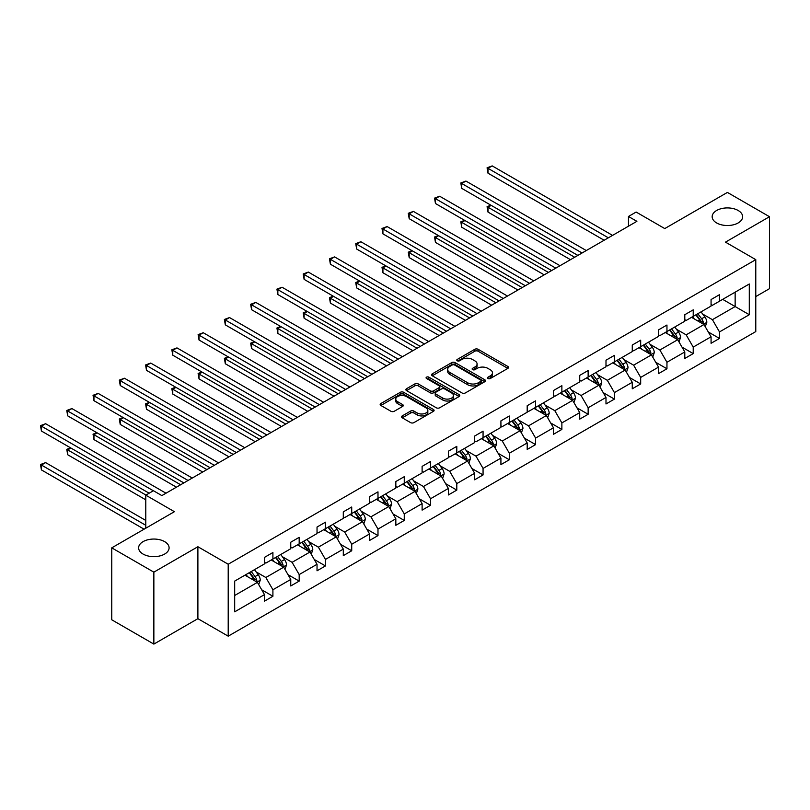 <?xml version="1.0" encoding="UTF-8"?>
<svg xmlns="http://www.w3.org/2000/svg" width="810" height="810" viewBox="0 0 810 810"><rect width="100%" height="100%" fill="white"/><g stroke="black" fill="none" stroke-linecap="round" stroke-linejoin="round"><path stroke-width="1.21" d="M164.643 541.627A15.238 8.799 0 0 0 148.027 539.723A15.238 8.799 0 0 0 138.621 547.854A15.238 8.799 0 0 0 143.087 554.07A15.238 8.799 0 0 0 159.691 555.974A15.238 8.799 0 0 0 169.098 547.854A15.238 8.799 0 0 0 164.643 541.627M738.183 210.499A15.238 8.799 0 0 0 721.568 208.585A15.238 8.799 0 0 0 712.162 216.715A15.238 8.799 0 0 0 716.627 222.942A15.238 8.799 0 0 0 733.232 224.846A15.238 8.799 0 0 0 742.638 216.715A15.238 8.799 0 0 0 738.183 210.499M487.995 378.523A1.64 0.942 0 0 0 490.313 378.523L507.87 368.378A2.339 1.347 0 0 0 508.558 367.426A2.339 1.347 0 0 0 507.87 366.474L478.123 349.292A2.339 1.347 0 0 0 474.812 349.292L457.255 359.438A1.64 0.942 0 0 0 456.779 360.106A1.64 0.942 0 0 0 457.255 360.774A1.64 0.942 0 0 0 459.564 360.774L461.842 359.458A7.482 4.323 0 0 1 472.422 359.458L474.893 360.885A7.482 4.323 0 0 1 477.09 363.943A7.482 4.323 0 0 1 474.893 367.001L472.625 368.307A1.64 0.942 0 0 0 472.149 368.975A1.64 0.942 0 0 0 472.625 369.643A1.64 0.942 0 0 0 474.943 369.643L477.211 368.337A7.482 4.323 0 0 1 487.792 368.337L490.273 369.765A7.482 4.323 0 0 1 492.46 372.823A7.482 4.323 0 0 1 490.273 375.87L487.995 377.187A1.64 0.942 0 0 0 487.519 377.855A1.64 0.942 0 0 0 487.995 378.523L487.995 377.187M755.781 296.582L769.5 288.664L769.5 216.715L727.4 192.415L664.757 228.582L636.133 212.048L628.469 216.472L628.469 226.192M153.859 644.102L197.893 618.678L197.893 546.73L153.859 572.154L153.859 644.102L111.76 619.792L111.76 547.854L174.403 511.687L145.78 495.153L145.78 528.211M153.859 572.154L111.76 547.854M402.256 415.905A2.339 1.347 0 0 0 401.568 416.856A2.339 1.347 0 0 0 402.256 417.808L410.599 422.628A2.339 1.347 0 0 0 413.91 422.628L433.411 411.369A2.339 1.347 0 0 0 434.099 410.417A2.339 1.347 0 0 0 433.411 409.465L403.663 392.283A2.339 1.347 0 0 0 400.353 392.283L380.852 403.542A2.339 1.347 0 0 0 380.163 404.504A2.339 1.347 0 0 0 380.852 405.456L390.936 411.277A2.339 1.347 0 0 0 394.237 411.277L402.58 406.458A2.339 1.347 0 0 0 403.269 405.506A2.339 1.347 0 0 0 402.58 404.544L397.589 401.659A6.257 3.615 0 0 1 395.756 399.107A6.257 3.615 0 0 1 399.613 395.776A6.257 3.615 0 0 1 406.428 396.556L426.009 407.865A6.257 3.615 0 0 1 427.842 410.417A6.257 3.615 0 0 1 423.984 413.748A6.257 3.615 0 0 1 417.17 412.968L413.91 411.085A2.339 1.347 0 0 0 410.599 411.085L402.256 415.905L402.256 417.808L410.599 413.029L410.599 411.085M145.78 495.153L153.444 490.728L161.858 495.599L636.893 221.332L628.469 216.472M197.893 546.73L228.207 564.236L755.781 259.645L755.781 331.584L228.207 636.174L228.207 564.236M769.5 216.715L725.466 242.139L755.781 259.645M462.004 392.951A2.339 1.347 0 0 0 465.315 392.951L484.815 381.692A2.339 1.347 0 0 0 485.504 380.74A2.339 1.347 0 0 0 484.815 379.789L455.068 362.607A2.339 1.347 0 0 0 451.757 362.607L432.257 373.866A2.339 1.347 0 0 0 431.568 374.827A2.339 1.347 0 0 0 432.257 375.779L462.004 392.951M427.204 378.877A1.64 0.942 0 0 1 428.865 379.1L428.865 377.156L459.108 394.622A2.339 1.347 0 0 1 459.796 395.574A2.339 1.347 0 0 1 459.108 396.535L439.607 407.794A2.339 1.347 0 0 1 436.306 407.794L406.549 390.612L414.902 385.833L414.902 383.889L406.549 388.709A2.339 1.347 0 0 0 405.871 389.661A2.339 1.347 0 0 0 406.549 390.612L406.549 388.709M414.902 385.833A2.339 1.347 0 0 1 418.203 385.833L418.203 383.889A2.339 1.347 0 0 0 414.902 383.889M418.203 383.889L430.272 390.855A2.339 1.347 0 0 0 433.573 390.855L439.111 387.656A2.339 1.347 0 0 0 439.8 386.704A2.339 1.347 0 0 0 439.111 385.752L426.556 378.493A1.64 0.942 0 0 1 426.07 377.825A1.64 0.942 0 0 1 427.083 376.954A1.64 0.942 0 0 1 428.865 377.156M234.687 581.094L264.495 563.892L264.495 557.381L272.909 552.511L272.909 559.032L290.76 548.724L290.76 542.214L299.184 537.354L299.184 543.864L317.034 533.557L317.034 527.047L325.448 522.187L325.448 528.697L343.298 518.39L343.298 511.88L351.722 507.019L351.722 513.53L369.573 503.223L369.573 496.712L377.986 491.852L377.986 498.363L395.837 488.055L395.837 481.545L404.261 476.685L404.261 483.195L422.111 472.888L422.111 466.378L430.525 461.518L430.525 468.028L448.375 457.731L448.375 451.21L456.8 446.35L456.8 452.861L474.65 442.564L474.65 436.043L483.064 431.183L483.064 437.704L500.914 427.397L500.914 420.876L509.338 416.016L509.338 422.536L527.188 412.229L527.188 405.719L535.602 400.849L535.602 407.369L553.453 397.062L553.453 390.552L561.877 385.692L561.877 392.202L579.727 381.895L579.727 375.384L588.141 370.524L588.141 377.035L605.991 366.727L605.991 360.217L614.415 355.357L614.415 361.867L632.266 351.56L632.266 345.05L640.68 340.19L640.68 346.7L658.53 336.393L658.53 329.883L666.954 325.023L666.954 331.533L684.794 321.226L684.794 314.715L693.218 309.855L693.218 316.366L711.069 306.069L711.069 299.548L719.493 294.688L719.493 301.199L749.29 283.996L749.29 314.715L719.493 331.928L719.493 338.438L711.069 343.298L711.069 336.788L693.218 347.095L693.218 353.606L684.794 358.466L684.794 351.955L666.954 362.262L666.954 368.773L658.53 373.633L658.53 367.122L640.68 377.419L640.68 383.94L632.266 388.8L632.266 382.29L614.415 392.587L614.415 399.107L605.991 403.967L605.991 397.447L588.141 407.754L588.141 414.274L579.727 419.134L579.727 412.614L561.877 422.921L561.877 429.432L553.453 434.302L553.453 427.781L535.602 438.089L535.602 444.599L527.188 449.459L527.188 442.949L509.338 453.256L509.338 459.766L500.914 464.626L500.914 458.116L483.064 468.423L483.064 474.933L474.65 479.793L474.65 473.283L456.8 483.59L456.8 490.101L448.375 494.961L448.375 488.45L430.525 498.757L430.525 505.268L422.111 510.128L422.111 503.617L404.261 513.925L404.261 520.435L395.837 525.295L395.837 518.785L377.986 529.082L377.986 535.602L369.573 540.462L369.573 533.952L351.722 544.249L351.722 550.77L343.298 555.63L343.298 549.109L325.448 559.416L325.448 565.937L317.034 570.797L317.034 564.276L299.184 574.584L299.184 581.104L290.76 585.964L290.76 579.444L272.909 589.751L272.909 596.261L264.495 601.131L264.495 594.611L234.687 611.823L234.687 581.094M271.228 560.004L283.692 567.192L265.842 577.5L256.092 571.87M265.842 577.5L272.909 589.751M283.692 567.192L290.76 579.444M264.495 562.332L265.842 563.112L272.909 559.032M297.503 544.836L309.957 552.035L292.106 562.332L282.366 556.713M292.106 562.332L299.184 574.584M309.957 552.035L317.034 564.276M290.76 547.165L292.106 547.945L299.184 543.864M323.767 529.669L336.231 536.868L318.381 547.165L308.63 541.546M318.381 547.165L325.448 559.416M336.231 536.868L343.298 549.109M317.034 532.008L318.381 532.778L325.448 528.697M350.041 514.502L362.495 521.701L344.645 532.008L334.905 526.378M344.645 532.008L351.722 544.249M362.495 521.701L369.573 533.952M343.298 516.841L344.645 517.61L351.722 513.53M376.306 499.335L388.77 506.533L370.919 516.841L361.169 511.211M370.919 516.841L377.986 529.082M388.77 506.533L395.837 518.785M369.573 501.673L370.919 502.453L377.986 498.363M402.57 484.167L415.034 491.366L397.183 501.673L387.443 496.044M397.183 501.673L404.261 513.925M415.034 491.366L422.111 503.617M395.837 486.506L397.183 487.286L404.261 483.195M428.844 469L441.308 476.199L423.458 486.506L413.707 480.877M423.458 486.506L430.525 498.757M441.308 476.199L448.375 488.45M422.111 471.339L423.458 472.119L430.525 468.028M455.109 453.843L467.572 461.032L449.722 471.339L439.982 465.709M449.722 471.339L456.8 483.59M467.572 461.032L474.65 473.283M448.375 456.172L449.722 456.951L456.8 452.861M481.383 438.676L493.847 445.865L475.996 456.172L466.246 450.542M475.996 456.172L483.064 468.423M493.847 445.865L500.914 458.116M474.65 441.005L475.996 441.784L483.064 437.704M507.647 423.508L520.111 430.697L502.261 441.005L492.52 435.375M502.261 441.005L509.338 453.256M520.111 430.697L527.188 442.949M500.914 425.837L502.261 426.617L509.338 422.536M533.922 408.341L546.385 415.53L528.535 425.837L518.785 420.208M528.535 425.837L535.602 438.089M546.385 415.53L553.453 427.781M527.188 410.67L528.535 411.45L535.602 407.369M560.186 393.174L572.65 400.363L554.799 410.67L545.059 405.051M554.799 410.67L561.877 422.921M572.65 400.363L579.727 412.614M553.453 395.503L554.799 396.282L561.877 392.202M586.46 378.007L598.924 385.206L581.074 395.503L571.323 389.883M581.074 395.503L588.141 407.754M598.924 385.206L605.991 397.447M579.727 380.335L581.074 381.115L588.141 377.035M612.724 362.839L625.188 370.038L607.338 380.335L597.588 374.716M607.338 380.335L614.415 392.587M625.188 370.038L632.266 382.29M605.991 365.178L607.338 365.948L614.415 361.867M638.999 347.672L651.453 354.871L633.612 365.178L623.862 359.549M633.612 365.178L640.68 377.419M651.453 354.871L658.53 367.122M632.266 350.011L633.612 350.781L640.68 346.7M665.263 332.505L677.727 339.704L659.877 350.011L650.126 344.382M659.877 350.011L666.954 362.262M677.727 339.704L684.794 351.955M658.53 334.844L659.877 335.623L666.954 331.533M691.538 317.338L703.991 324.537L686.151 334.844L676.401 329.214M686.151 334.844L693.218 347.095M703.991 324.537L711.069 336.788M684.794 319.677L686.151 320.456L693.218 316.366M722.682 299.356L735.146 306.555L712.415 319.677L702.665 314.047M712.415 319.677L719.493 331.928M749.29 314.715L735.146 306.555L735.146 292.157L749.29 283.996M197.893 618.678L228.207 636.174M711.069 304.509L712.415 305.289L719.493 301.199M234.687 595.492L257.418 582.36L244.964 575.171M257.418 582.36L264.495 594.611M708.294 331.978L719.493 338.438M682.02 347.136L693.218 353.606M655.756 362.303L666.954 368.773M629.481 377.47L640.68 383.94M603.217 392.637L614.415 399.107M576.943 407.805L588.141 414.274M550.678 422.972L561.877 429.432M524.404 438.139L535.602 444.599M498.14 453.306L509.338 459.766M471.865 468.474L483.064 474.933M445.601 483.641L456.8 490.101M419.327 498.798L430.525 505.268M393.063 513.965L404.261 520.435M366.788 529.133L377.986 535.602M340.524 544.3L351.722 550.77M314.25 559.467L325.448 565.937M287.985 574.634L299.184 581.104M261.711 589.801L272.909 596.261M488.653 378.756L490.273 377.814A7.482 4.323 0 0 0 492.46 374.767L492.46 372.823M477.09 363.943L477.09 365.887A7.482 4.323 0 0 1 474.893 368.945L473.283 369.876M507.84 368.398L478.123 351.236A2.339 1.347 0 0 0 474.812 351.236L457.903 361.007M484.785 381.712L455.068 364.551A2.339 1.347 0 0 0 451.757 364.551L432.287 375.8M480.684 381.409A1.64 0.942 0 0 0 481.16 380.74A1.64 0.942 0 0 0 480.684 380.072L454.572 364.996A1.64 0.942 0 0 0 452.253 364.996L449.854 366.373A7.482 4.323 0 0 0 447.667 369.431A7.482 4.323 0 0 0 449.854 372.489L467.704 382.796A7.482 4.323 0 0 0 478.285 382.796L480.684 381.409L480.684 383.353A1.64 0.942 0 0 0 481.16 382.684L481.16 380.74M447.667 369.431L447.667 371.375A7.482 4.323 0 0 0 449.854 374.433L449.854 372.489M480.684 383.353L478.285 384.74A7.482 4.323 0 0 1 467.704 384.74L449.854 374.433M418.203 385.833L430.272 392.799A2.339 1.347 0 0 0 433.573 392.799L439.111 389.6A2.339 1.347 0 0 0 439.8 388.648L439.8 386.704M428.865 379.1L459.078 396.546M442.786 398.085A6.257 3.615 0 0 0 449.601 398.864A6.257 3.615 0 0 0 453.468 395.533A6.257 3.615 0 0 0 451.636 392.982L444.731 388.992A2.339 1.347 0 0 0 441.43 388.992L435.891 392.192A2.339 1.347 0 0 0 435.203 393.144A2.339 1.347 0 0 0 435.891 394.095L442.786 398.085L442.786 400.029A6.257 3.615 0 0 0 449.601 400.808A6.257 3.615 0 0 0 453.468 397.477L453.468 395.533M435.203 393.144L435.203 395.088A2.339 1.347 0 0 0 435.891 396.039L435.891 394.095M442.786 400.029L435.891 396.039M427.842 410.417L427.842 412.361A6.257 3.615 0 0 1 423.984 415.692A6.257 3.615 0 0 1 417.17 414.912L413.91 413.029A2.339 1.347 0 0 0 410.599 413.029M395.756 399.107L395.756 401.051A6.257 3.615 0 0 0 397.589 403.603L397.589 401.659M402.58 404.544L402.58 406.458L397.589 403.603M433.411 409.465L433.411 411.369L403.663 394.227A2.339 1.347 0 0 0 400.353 394.227L380.882 405.476M705.277 326.754L706.826 322.279A6.308 3.645 -120 0 0 704.811 316.902L701.025 311.86M694.251 318.907L692.611 316.72M491.204 205.375L488.005 207.218L488.005 212.078L570.463 259.686M703.06 324L703.414 322.552A6.308 3.645 -120 0 0 701.612 318.755L697.825 313.703M696.246 314.624L700.407 320.173A3.22 1.853 60 0 1 700.994 321.155L703.414 322.552M695.81 314.877L699.587 319.92A6.308 3.645 60 0 1 701.166 322.896M488.005 212.078L487.073 206.682L574.675 257.256M487.073 206.682L490.83 205.163M608.351 237.816L488.005 168.328L492.207 165.898L612.562 235.386M604.138 240.246L488.005 173.198L488.005 168.328L487.073 167.802L492.207 165.898M488.005 173.198L487.073 167.802M679.003 341.921L680.552 337.446A6.308 3.645 -120 0 0 678.537 332.07L674.76 327.027M667.977 334.074L666.336 331.887M464.93 220.543L461.73 222.385L461.73 227.245L544.188 274.853M676.796 339.167L677.15 337.719A6.308 3.645 -120 0 0 675.337 333.923L671.561 328.87M669.981 329.781L674.143 335.34A3.22 1.853 60 0 1 674.73 336.312L677.15 337.719M669.536 330.045L673.323 335.087A6.308 3.645 60 0 1 674.892 338.064M461.73 227.245L460.809 221.849L548.4 272.423M460.809 221.849L464.565 220.33M652.738 357.089L654.288 352.613A6.308 3.645 -120 0 0 652.273 347.237L648.496 342.195M641.712 349.242L640.072 347.055M438.666 235.71L435.466 237.553L435.466 242.413L517.924 290.02M650.521 354.334L650.875 352.887A6.308 3.645 -120 0 0 649.073 349.09L645.297 344.037M643.707 344.949L647.868 350.507A3.22 1.853 60 0 1 648.456 351.479L650.875 352.887M643.272 345.202L647.048 350.254A6.308 3.645 60 0 1 648.628 353.231M435.466 242.413L434.535 237.016L522.136 287.591M434.535 237.016L438.291 235.487M582.076 252.983L461.73 183.495L465.942 181.065L586.288 250.553M577.874 255.413L461.73 188.355L461.73 183.495L460.809 182.969L465.942 181.065M461.73 188.355L460.809 182.969M555.812 268.15L435.466 198.663L439.668 196.233L560.024 265.72M551.6 270.58L435.466 203.523L435.466 198.663L434.535 198.126L439.668 196.233M435.466 203.523L434.535 198.126M626.464 372.256L628.013 367.781A6.308 3.645 -120 0 0 625.998 362.404L622.222 357.362M615.438 364.409L613.798 362.222M412.391 250.877L409.192 252.72L409.192 257.58L491.65 305.188M624.257 369.502L624.611 368.044A6.308 3.645 -120 0 0 622.799 364.257L619.022 359.205M617.443 360.116L621.604 365.675A3.22 1.853 60 0 1 622.191 366.647L624.611 368.044M616.997 360.369L620.784 365.421A6.308 3.645 60 0 1 622.353 368.398M409.192 257.58L408.27 252.183L495.862 302.758M408.27 252.183L412.027 250.654M529.538 283.318L409.192 213.83L413.404 211.4L533.749 280.888M525.336 285.748L409.192 218.69L409.192 213.83L408.27 213.293L413.404 211.4M409.192 218.69L408.27 213.293M600.2 387.413L601.749 382.948A6.308 3.645 -120 0 0 599.734 377.571L595.957 372.529M589.174 379.576L587.533 377.389M386.127 266.034L382.927 267.887L382.927 272.747L465.385 320.355M597.993 384.659L598.337 383.211A6.308 3.645 -120 0 0 596.535 379.414L592.758 374.372M591.168 375.283L595.33 380.842A3.22 1.853 60 0 1 595.917 381.814L598.337 383.211M590.733 375.536L594.51 380.589A6.308 3.645 60 0 1 596.089 383.565M382.927 272.747L381.996 267.351L469.597 317.925M381.996 267.351L385.752 265.822M503.273 298.485L382.927 228.997L387.129 226.567L507.485 296.055M499.061 300.915L382.927 233.857L382.927 228.997L381.996 228.46L387.129 226.567M382.927 233.857L381.996 228.46M573.926 402.58L575.475 398.115A6.308 3.645 -120 0 0 573.47 392.739L569.683 387.686M562.899 394.743L561.269 392.556M359.853 281.202L356.653 283.054L356.653 287.914L439.111 335.522M571.718 399.826L572.073 398.378A6.308 3.645 -120 0 0 570.27 394.581L566.484 389.539M564.904 390.45L569.065 396.009A3.22 1.853 60 0 1 569.653 396.981L572.073 398.378M564.469 390.703L568.245 395.756A6.308 3.645 60 0 1 569.815 398.733M356.653 287.914L355.732 282.518L443.323 333.092M355.732 282.518L359.488 280.989M477.009 313.642L356.653 244.164L360.865 241.734L481.211 311.212M472.797 316.082L356.653 249.024L356.653 244.164L355.732 243.628L360.865 241.734M356.653 249.024L355.732 243.628M547.661 417.747L549.21 413.282A6.308 3.645 -120 0 0 547.196 407.906L543.419 402.853M536.635 409.911L534.995 407.714M333.588 296.369L330.389 298.222L330.389 303.082L412.847 350.69M545.454 414.993L545.798 413.546A6.308 3.645 -120 0 0 543.996 409.749L540.219 404.706M538.63 405.618L542.791 411.176A3.22 1.853 60 0 1 543.378 412.148L545.798 413.546M538.194 405.871L541.971 410.913A6.308 3.645 60 0 1 543.551 413.9M330.389 303.082L329.457 297.685L417.059 348.259M329.457 297.685L333.214 296.156M450.735 328.809L330.389 259.332L334.591 256.902L454.947 326.379M446.523 331.239L330.389 264.192L330.389 259.332L329.457 258.795L334.591 256.902M330.389 264.192L329.457 258.795M521.397 432.915L522.936 428.439A6.308 3.645 -120 0 0 520.931 423.073L517.144 418.021M510.371 425.078L508.731 422.881M307.314 311.536L304.115 313.389L304.115 318.249L386.572 365.857M519.18 430.161L519.534 428.713A6.308 3.645 -120 0 0 517.732 424.916L513.945 419.874M512.365 420.785L516.527 426.333A3.22 1.853 60 0 1 517.114 427.315L519.534 428.713M511.93 421.038L515.707 426.08A6.308 3.645 60 0 1 517.276 429.067M304.115 318.249L303.193 312.852L390.784 363.427M303.193 312.852L306.95 311.324M424.47 343.977L304.115 274.499L308.326 272.069L428.672 341.547M420.258 346.407L304.115 279.359L304.115 274.499L303.193 273.962L308.326 272.069M304.115 279.359L303.193 273.962M495.123 448.082L496.672 443.607A6.308 3.645 -120 0 0 494.657 438.24L490.88 433.188M484.096 440.235L482.456 438.048M281.05 326.703L277.85 328.556L277.85 333.416L360.308 381.024M492.915 445.328L493.26 443.88A6.308 3.645 -120 0 0 491.457 440.083L487.681 435.041M486.101 435.952L490.252 441.501A3.22 1.853 60 0 1 490.84 442.483L493.26 443.88M485.656 436.205L489.442 441.248A6.308 3.645 60 0 1 491.012 444.234M277.85 333.416L276.919 328.02L364.52 378.594M276.919 328.02L280.675 326.491M398.196 359.144L277.85 289.666L282.062 287.236L402.408 356.714M393.984 361.574L277.85 294.526L277.85 289.666L276.919 289.13L282.062 287.236M277.85 294.526L276.919 289.13M468.858 463.249L470.397 458.774A6.308 3.645 -120 0 0 468.393 453.408L464.606 448.355M457.832 455.402L456.192 453.215M254.775 341.871L251.576 343.713L251.576 348.583L334.044 396.191M466.641 460.495L466.995 459.047A6.308 3.645 -120 0 0 465.193 455.25L461.406 450.208M459.827 451.119L463.988 456.668A3.22 1.853 60 0 1 464.575 457.65L466.995 459.047M459.392 451.373L463.168 456.415A6.308 3.645 60 0 1 464.737 459.402M251.576 348.583L250.654 343.187L338.246 393.761M250.654 343.187L254.411 341.658M442.584 478.416L444.133 473.941A6.308 3.645 -120 0 0 442.118 468.565L438.342 463.522M431.558 470.569L429.918 468.382M228.511 357.038L225.312 358.881L225.312 363.741L307.77 411.348M440.377 475.662L440.731 474.214A6.308 3.645 -120 0 0 438.919 470.418L435.142 465.365M433.563 466.287L437.724 471.835A3.22 1.853 60 0 1 438.301 472.817L440.731 474.214M433.117 466.54L436.904 471.582A6.308 3.645 60 0 1 438.473 474.559M225.312 363.741L224.38 358.354L311.982 408.918M224.38 358.354L228.136 356.825M416.32 493.584L417.869 489.108A6.308 3.645 -120 0 0 415.854 483.732L412.067 478.69M405.294 485.737L403.653 483.55M202.237 372.205L199.037 374.048L199.037 378.908L281.505 426.516M414.102 490.83L414.457 489.382A6.308 3.645 -120 0 0 412.654 485.585L408.868 480.533M407.288 481.454L411.45 487.002A3.22 1.853 60 0 1 412.037 487.984L414.457 489.382M406.853 481.707L410.63 486.749A6.308 3.645 60 0 1 412.199 489.726M199.037 378.908L198.116 373.511L285.707 424.086M198.116 373.511L201.872 371.992M390.045 508.751L391.594 504.276A6.308 3.645 -120 0 0 389.58 498.899L385.803 493.857M379.019 500.904L377.379 498.717M175.972 387.372L172.773 389.215L172.773 394.075L255.231 441.683M387.838 505.997L388.192 504.549A6.308 3.645 -120 0 0 386.38 500.752L382.603 495.7M381.024 496.611L385.185 502.17A3.22 1.853 60 0 1 385.762 503.142L388.192 504.549M380.578 496.864L384.365 501.916A6.308 3.645 60 0 1 385.935 504.893M172.773 394.075L171.841 388.678L259.443 439.253M171.841 388.678L175.598 387.16M363.781 523.918L365.33 519.443A6.308 3.645 -120 0 0 363.315 514.067L359.529 509.024M352.755 516.071L351.115 513.884M149.698 402.54L146.499 404.382L146.499 409.242L228.967 456.85M361.564 521.164L361.918 519.706A6.308 3.645 -120 0 0 360.116 515.919L356.329 510.867M354.75 511.778L358.911 517.337A3.22 1.853 60 0 1 359.498 518.309L361.918 519.706M354.314 512.031L358.091 517.084A6.308 3.645 60 0 1 359.66 520.06M146.499 409.242L145.577 403.846L233.169 454.42M145.577 403.846L149.334 402.317M337.507 539.085L339.056 534.61A6.308 3.645 -120 0 0 337.041 529.234L333.264 524.192M326.481 531.238L324.84 529.051M123.434 417.697L120.234 419.55L120.234 424.41L202.692 472.017M335.3 536.321L335.654 534.873A6.308 3.645 -120 0 0 333.841 531.087L330.065 526.034M328.485 526.946L332.647 532.504A3.22 1.853 60 0 1 333.224 533.476L335.654 534.873M328.04 527.199L331.827 532.251A6.308 3.645 60 0 1 333.396 535.228M120.234 424.41L119.303 419.013L206.904 469.587M119.303 419.013L123.059 417.484M371.932 374.311L251.576 304.833L255.788 302.403L376.134 371.881M367.72 376.741L251.576 309.693L251.576 304.833L250.654 304.297L255.788 302.403M251.576 309.693L250.654 304.297M345.657 389.478L225.312 319.99L229.524 317.56L349.869 387.048M341.445 391.908L225.312 324.861L225.312 319.99L224.38 319.464L229.524 317.56M225.312 324.861L224.38 319.464M319.393 404.646L199.037 335.158L203.249 332.728L323.595 402.216M315.181 407.076L199.037 340.018L199.037 335.158L198.116 334.631L203.249 332.728M199.037 340.018L198.116 334.631M293.119 419.813L172.773 350.325L176.985 347.895L297.331 417.383M288.907 422.243L172.773 355.185L172.773 350.325L171.841 349.788L176.985 347.895M172.773 355.185L171.841 349.788M266.854 434.98L146.499 365.492L150.711 363.062L271.056 432.55M262.642 437.41L146.499 370.352L146.499 365.492L145.577 364.956L150.711 363.062M146.499 370.352L145.577 364.956M240.58 450.147L120.234 380.659L124.446 378.229L244.792 447.717M236.368 452.577L120.234 385.519L120.234 380.659L119.303 380.123L124.446 378.229M120.234 385.519L119.303 380.123M311.242 554.242L312.792 549.777A6.308 3.645 -120 0 0 310.777 544.401L306.99 539.359M300.216 546.406L298.576 544.219M97.159 432.864L93.96 434.717L93.96 439.577L176.428 487.185M309.025 551.488L309.38 550.041A6.308 3.645 -120 0 0 307.577 546.244L303.791 541.202M302.211 542.113L306.372 547.671A3.22 1.853 60 0 1 306.96 548.643L309.38 550.041M301.776 542.366L305.552 547.418A6.308 3.645 60 0 1 307.122 550.395M93.96 439.577L93.039 434.18L180.63 484.755M93.039 434.18L96.795 432.651M214.316 465.315L93.96 395.827L98.172 393.397L218.528 462.875M210.104 467.745L93.96 400.687L93.96 395.827L93.039 395.29L98.172 393.397M93.96 400.687L93.039 395.29M284.968 569.41L286.517 564.945A6.308 3.645 -120 0 0 284.502 559.568L280.726 554.516M273.942 561.573L272.302 559.386M70.895 448.031L67.696 449.884L67.696 454.744L145.78 499.821M282.761 566.656L283.115 565.208A6.308 3.645 -120 0 0 281.303 561.411L277.526 556.369M275.947 557.28L280.108 562.839A3.22 1.853 60 0 1 280.685 563.811L283.115 565.208M275.501 557.533L279.288 562.585A6.308 3.645 60 0 1 280.857 565.562M67.696 454.744L66.764 449.347L145.942 495.062M66.764 449.347L70.521 447.819M188.041 480.472L67.696 410.994L71.908 408.564L192.253 478.042M183.829 482.902L67.696 415.854L67.696 410.994L66.764 410.457L71.908 408.564M67.696 415.854L66.764 410.457M258.704 584.577L260.253 580.112A6.308 3.645 -120 0 0 258.238 574.736L254.451 569.683M247.678 576.74L246.037 574.543M145.78 520.435L45.633 462.621L41.421 465.051L41.421 469.911L144.089 529.183M256.486 581.823L256.841 580.375A6.308 3.645 -120 0 0 255.039 576.578L251.252 571.536M249.672 572.447L253.834 578.006A3.22 1.853 60 0 1 254.421 578.978L256.841 580.375M249.237 572.7L253.014 577.743A6.308 3.645 60 0 1 254.593 580.729M41.421 469.911L40.5 464.515L145.78 525.295M40.5 464.515L45.633 462.621M153.353 490.779L41.421 426.161L45.633 423.731L165.989 493.209M149.141 493.209L41.421 431.021L41.421 426.161L40.5 425.625L45.633 423.731M41.421 431.021L40.5 425.625M490.273 377.814L490.273 375.87M472.625 369.643L472.625 368.307M474.893 368.945L474.893 367.001M457.255 360.774L457.255 359.438M474.812 351.236L474.812 349.292M478.123 351.236L478.123 349.292M507.87 368.378L507.87 366.474M432.257 375.779L432.257 373.866M451.757 364.551L451.757 362.607M455.068 364.551L455.068 362.607M484.815 381.692L484.815 379.789M467.704 384.74L467.704 382.796M478.285 384.74L478.285 382.796M430.272 392.799L430.272 390.855M433.573 392.799L433.573 390.855M439.111 389.6L439.111 387.656M459.108 396.535L459.108 394.622M413.91 413.029L413.91 411.085M417.17 414.912L417.17 412.968M380.852 405.456L380.852 403.542M400.353 394.227L400.353 392.283M403.663 394.227L403.663 392.283M703.546 324.273L706.786 322.4M701.612 318.755L704.811 316.902M697.795 320.952L699.587 319.92M677.271 339.441L680.511 337.567M675.337 333.923L678.537 332.07M671.53 336.12L673.323 335.087M651.007 354.608L654.247 352.735M649.073 349.09L652.273 347.237M645.256 351.287L647.048 350.254M624.733 369.775L627.973 367.902M622.799 364.257L625.998 362.404M618.992 366.454L620.784 365.421M598.469 384.942L601.708 383.069M596.535 379.414L599.734 377.571M592.717 381.621L594.51 380.589M572.194 400.11L575.434 398.236M570.27 394.581L573.47 392.739M566.453 396.789L568.245 395.756M545.93 415.267L549.17 413.404M543.996 409.749L547.196 407.906M540.179 411.956L541.971 410.913M519.655 430.434L522.896 428.571M517.732 424.916L520.931 423.073M513.915 427.123L515.707 426.08M493.391 445.601L496.631 443.728M491.457 440.083L494.657 438.24M487.64 442.29L489.442 441.248M467.117 460.768L470.357 458.895M465.193 455.25L468.393 453.408M461.376 457.458L463.168 456.415M440.853 475.936L444.093 474.063M438.919 470.418L442.118 468.565M435.102 472.615L436.904 471.582M414.578 491.103L417.818 489.23M412.654 485.585L415.854 483.732M408.837 487.782L410.63 486.749M388.314 506.27L391.554 504.397M386.38 500.752L389.58 498.899M382.563 502.949L384.365 501.916M362.04 521.438L365.29 519.564M360.116 515.919L363.315 514.067M356.299 518.116L358.091 517.084M335.775 536.605L339.015 534.732M333.841 531.087L337.041 529.234M330.024 533.284L331.827 532.251M309.501 551.772L312.751 549.899M307.577 546.244L310.777 544.401M303.76 548.451L305.552 547.418M283.237 566.939L286.477 565.066M281.303 561.411L284.502 559.568M277.486 563.618L279.288 562.585M256.962 582.096L260.212 580.233M255.039 576.578L258.238 574.736M251.221 578.785L253.014 577.743"/></g></svg>
